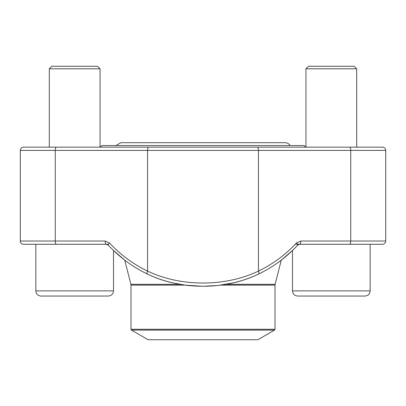 <?xml version="1.0" encoding="UTF-8"?>
<svg xmlns="http://www.w3.org/2000/svg" width="406" height="406" viewBox="0 0 406 406"><rect width="100%" height="100%" fill="white"/><g stroke="black" fill="none" stroke-linecap="round" stroke-linejoin="round"><path stroke-width="0.61" d="M23.538 147.17A3.238 3.238 0 0 0 20.3 150.408L20.3 241.027L105.169 241.027A3.238 1.157 90 0 0 106.326 244.265L23.538 244.265A3.238 3.238 0 0 1 20.3 241.027L20.3 150.408A3.238 3.238 0 0 1 23.538 147.17L382.462 147.17A3.238 3.238 0 0 1 385.7 150.408A3.238 3.238 0 0 0 382.462 147.17M148.708 147.17A3.238 1.157 -90 0 0 147.551 150.408L147.551 271.081C180.883 287.047 225.3 286.971 258.449 271.081A3.238 1.056 -115.6 0 1 258.698 273.999C250.619 277.871 242.057 280.845 233.008 282.926L218.093 285.459L202.498 286.301L184.994 285.098L174.149 283.185C164.679 281.094 155.731 278.034 147.307 273.999C132.63 266.94 119.613 257.323 108.26 245.143A3.238 0.817 -42.9 0 1 109.473 242.94A135.751 126.809 -90 0 0 147.551 271.081A3.238 1.056 -64.4 0 0 147.302 273.999A3.238 1.056 -64.4 0 0 147.414 274.035C180.746 290.371 225.442 290.29 258.586 274.035A3.238 1.056 -115.6 0 0 258.698 273.999C273.37 266.94 286.387 257.323 297.74 245.143L299.674 244.265L382.462 244.265A3.238 3.238 0 0 0 385.7 241.027L385.7 150.408L20.3 150.408M362.396 147.17L43.604 147.17M297.75 245.138A3.238 0.817 -137.1 0 0 296.527 242.94A135.751 126.809 90 0 1 258.449 271.081L258.449 150.408A3.238 1.157 -90 0 0 257.292 147.17M299.674 244.265A3.238 1.157 -90 0 0 300.831 241.027L296.527 242.94M382.462 244.265A3.238 3.238 0 0 0 385.7 241.027L385.7 150.408M20.3 241.027A3.238 3.238 0 0 0 23.538 244.265M100.241 147.17L101.86 145.551L304.14 145.551L305.759 147.17M131.473 330.119L148.139 339.741L257.861 339.741L274.527 330.119L131.473 330.119L130.986 329.276L275.014 329.276L275.014 285.129L220.823 285.129M285.124 142.694L120.876 142.694L285.124 142.694A5.714 5.714 90 0 1 290.072 145.551M51.831 66.259L49.293 68.797L51.831 66.259L97.511 66.259L100.049 68.797L49.293 68.797L49.293 147.17M108.331 296.05C111.477 295.741 113.203 294.015 113.513 290.869C113.203 294.015 111.477 295.741 108.331 296.05L41.011 296.05C37.87 295.741 36.144 294.015 35.835 290.869L113.513 290.869L113.513 250.487L124.738 260.139L130.889 284.327L179.97 284.327M53.932 296.05L50.496 296.05M38.778 244.265L108.443 244.265M308.489 66.259L354.169 66.259L356.707 68.797L305.951 68.797L308.489 66.259L305.951 68.797L305.951 147.17M300.217 296.05L297.669 296.05C294.523 295.741 292.797 294.015 292.487 290.869L370.165 290.869C369.856 294.015 368.13 295.741 364.989 296.05L300.217 296.05M334.767 296.05L357.488 296.05M295.431 244.265L370.165 244.265L370.165 290.869C369.856 294.015 368.13 295.741 364.989 296.05M56.419 244.265A3.238 1.157 90 0 1 55.267 241.027L55.267 150.408A3.238 1.157 -90 0 1 56.419 147.17M109.473 242.94L105.169 241.027M300.831 241.027L350.733 241.027L350.733 150.408A3.238 1.157 -90 0 0 349.581 147.17M349.581 244.265A3.238 1.157 -90 0 0 350.733 241.027L385.7 241.027M226.035 284.327L275.111 284.327L281.262 260.139L292.487 250.487L292.487 290.869C292.797 294.015 294.523 295.741 297.669 296.05M185.207 285.129L130.986 285.129L130.889 284.327M108.26 245.143L106.326 244.265M130.986 329.276L130.986 285.129M275.014 329.276L274.527 330.119M275.014 285.129L275.111 284.327M120.876 142.694L115.928 145.551M41.011 296.05C37.87 295.741 36.144 294.015 35.835 290.869L35.835 244.265M100.049 147.17L100.049 68.797L97.511 66.259M356.707 147.17L356.707 68.797L354.169 66.259"/></g></svg>
